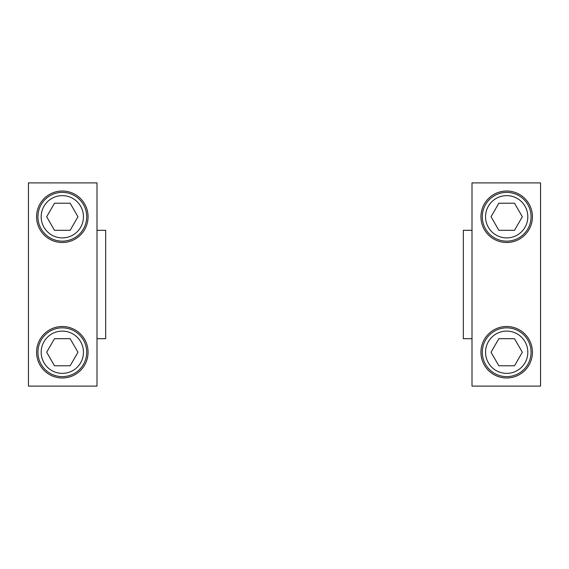 <?xml version="1.0" encoding="UTF-8"?>
<svg xmlns="http://www.w3.org/2000/svg" width="569" height="569" viewBox="0 0 569 569"><rect width="100%" height="100%" fill="white"/><g stroke="black" fill="none" stroke-linecap="round" stroke-linejoin="round"><path stroke-width="0.85" d="M97 230.31L105.67 230.31L105.67 338.69L97 338.69M36.58 216.761A25.74 25.74 0 0 1 62.32 191.02A25.74 25.74 0 0 1 88.06 216.761A25.74 25.74 0 0 1 62.32 242.501A25.74 25.74 0 0 1 36.58 216.761M36.58 352.239A25.74 25.74 0 0 1 62.32 326.499A25.74 25.74 0 0 1 88.06 352.239A25.74 25.74 0 0 1 62.32 377.98A25.74 25.74 0 0 1 36.58 352.239M97 386.109L28.45 386.109L28.45 182.891L97 182.891L97 386.109M472 338.69L463.33 338.69L463.33 230.31L472 230.31M532.42 352.239A25.74 25.74 0 0 1 506.68 377.98A25.74 25.74 0 0 1 480.94 352.239A25.74 25.74 0 0 1 506.68 326.499A25.74 25.74 0 0 1 532.42 352.239M532.42 216.761A25.74 25.74 0 0 1 506.68 242.501A25.74 25.74 0 0 1 480.94 216.761A25.74 25.74 0 0 1 506.68 191.02A25.74 25.74 0 0 1 532.42 216.761M472 182.891L540.55 182.891L540.55 386.109L472 386.109L472 182.891M86.701 216.761A24.389 24.389 0 0 1 62.32 241.149A24.389 24.389 0 0 1 37.931 216.761A24.389 24.389 0 0 1 62.32 192.379A24.389 24.389 0 0 1 86.701 216.761A24.389 24.389 0 0 1 62.32 241.149A24.389 24.389 0 0 1 37.931 216.761M70.143 203.211L77.96 216.761L70.143 230.31L54.496 230.31L46.672 216.761L54.496 203.211L70.143 203.211M86.701 352.239A24.389 24.389 0 0 1 62.32 376.621A24.389 24.389 0 0 1 37.931 352.239A24.389 24.389 0 0 1 62.32 327.851A24.389 24.389 0 0 1 86.701 352.239A24.389 24.389 0 0 1 62.32 376.621A24.389 24.389 0 0 1 37.931 352.239M70.143 338.69L77.96 352.239L70.143 365.789L54.496 365.789L46.672 352.239L54.496 338.69L70.143 338.69M531.069 216.761A24.389 24.389 0 0 1 506.68 241.149A24.389 24.389 0 0 1 482.299 216.761A24.389 24.389 0 0 1 506.68 192.379A24.389 24.389 0 0 1 531.069 216.761A24.389 24.389 0 0 1 506.68 241.149A24.389 24.389 0 0 1 482.299 216.761M514.504 203.211L522.328 216.761L514.504 230.31L498.857 230.31L491.04 216.761L498.857 203.211L514.504 203.211M531.069 352.239A24.389 24.389 0 0 1 506.68 376.621A24.389 24.389 0 0 1 482.299 352.239A24.389 24.389 0 0 1 506.68 327.851A24.389 24.389 0 0 1 531.069 352.239A24.389 24.389 0 0 1 506.68 376.621A24.389 24.389 0 0 1 482.299 352.239M514.504 338.69L522.328 352.239L514.504 365.789L498.857 365.789L491.04 352.239L498.857 338.69L514.504 338.69M62.32 195.629A21.131 21.131 0 0 1 83.451 216.761A21.131 21.131 0 0 1 62.32 237.899A21.131 21.131 0 0 1 41.181 216.761A21.131 21.131 0 0 1 62.32 195.629M62.32 331.101A21.131 21.131 0 0 1 83.451 352.239A21.131 21.131 0 0 1 62.32 373.371A21.131 21.131 0 0 1 41.181 352.239A21.131 21.131 0 0 1 62.32 331.101M506.68 195.629A21.131 21.131 0 0 1 527.819 216.761A21.131 21.131 0 0 1 506.68 237.899A21.131 21.131 0 0 1 485.549 216.761A21.131 21.131 0 0 1 506.68 195.629M506.68 331.101A21.131 21.131 0 0 1 527.819 352.239A21.131 21.131 0 0 1 506.68 373.371A21.131 21.131 0 0 1 485.549 352.239A21.131 21.131 0 0 1 506.68 331.101"/></g></svg>
